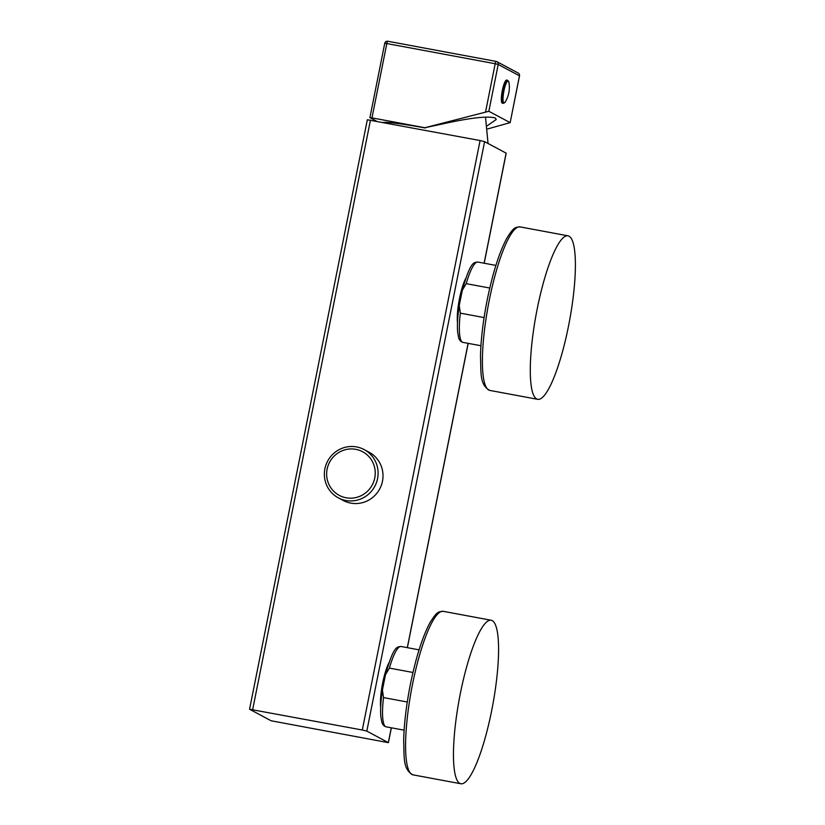<?xml version="1.0" encoding="UTF-8"?>
<svg xmlns="http://www.w3.org/2000/svg" width="825" height="825" viewBox="0 0 825 825"><rect width="100%" height="100%" fill="white"/><g stroke="black" fill="none" stroke-linecap="round" stroke-linejoin="round"><path stroke-width="1.24" d="M271.136 720.782L249.562 709.232L362.299 730.012L366.816 731.105L388.4 742.655L271.136 720.782M484.203 263.237L506.189 153.182L484.605 141.632L480.088 140.539L367.342 119.759L249.562 709.232M388.936 662.836A27.091 5.538 100.5 0 0 380.676 707.221M465.754 278.396A27.091 5.538 100.5 0 0 457.493 322.781M338.343 497.857L343.252 500.476A27.369 26.73 -61.9 0 0 350.78 503.116A27.369 26.73 -61.9 0 0 381.377 485.172A27.369 26.73 -61.9 0 0 369.022 452.183L364.114 449.563A27.369 26.73 118.1 0 1 376.468 482.553A27.369 26.73 118.1 0 1 345.871 500.497A27.369 26.73 118.1 0 1 338.343 497.857A27.369 26.73 118.1 0 1 325.988 464.867A27.369 26.73 118.1 0 1 356.575 446.923A27.369 26.73 118.1 0 1 364.114 449.563M355.781 449.336A24.75 24.173 118.1 0 1 374.756 477.995A24.75 24.173 118.1 0 1 346.098 497.774A24.75 24.173 118.1 0 1 327.123 469.126A24.75 24.173 118.1 0 1 355.781 449.336M385.533 674.633C393.577 646.027 396.928 646.852 401.084 646.501A40.858 8.353 100.5 0 0 389.39 668.095L385.533 674.633L383.048 686.74L382.439 690.061L383.501 697.589L407.272 702.013M389.39 668.095L412.954 672.478M460.319 693.629A83.15 17.005 100.5 0 0 460.814 783.75A83.15 17.005 100.5 0 0 491.721 710.387A83.15 17.005 -79.5 0 0 491.236 620.266A83.15 17.005 -79.5 0 0 460.319 693.629M462.351 290.194C470.394 261.587 473.746 262.422 477.902 262.061A40.858 8.353 100.5 0 0 466.207 283.656L462.351 290.194L459.865 302.311L459.257 305.621L460.319 313.149L484.089 317.573M466.207 283.656L489.782 288.038M568.538 325.947A83.15 17.005 100.5 0 0 568.054 235.826A83.15 17.005 100.5 0 0 537.147 309.189A83.15 17.005 -79.5 0 0 537.632 399.31A83.15 17.005 -79.5 0 0 568.538 325.947M487.338 125.709L496.238 119.512L495.34 118.047C488.08 115.789 470.477 117.758 442.54 123.956L424.865 127.731L488.843 111.282L510.108 122.636L487.761 128.906M382.944 122.461A56.286 3.558 11.3 0 1 425.37 127.999M496.124 61.421L387.832 41.26A2.619 0.536 100.5 0 0 387.791 41.25L496.165 61.421A2.619 0.536 100.5 0 0 495.186 63.731L498.207 64.463A2.619 2.558 118.1 0 0 496.918 61.679A2.619 2.619 0 0 0 496.165 61.421A2.619 0.536 100.5 0 0 496.165 61.421A2.619 2.558 118.1 0 1 496.918 61.679L518.183 73.033A2.619 2.619 0 0 1 519.513 75.859L510.149 122.708L519.451 75.879M384.79 43.354L384.749 43.312A2.619 2.619 0 0 1 387.791 41.25A2.619 0.536 100.5 0 0 386.822 43.56L495.186 63.731L485.595 111.746M376.726 121.296L369.94 117.676L371.972 117.882L424.865 127.731M518.183 73.033A2.619 2.558 118.1 0 1 519.472 75.807L498.207 64.463L488.843 111.282M502.373 103.249A11.787 2.413 -79.5 0 1 502.229 103.197A11.787 2.413 -79.5 0 1 502.239 90.853A11.787 2.413 -79.5 0 1 506.694 80.077L507.323 80.2A11.787 2.413 100.5 0 0 502.868 90.967A11.787 2.413 100.5 0 0 502.858 103.311A11.787 2.413 -79.5 0 0 503.013 103.372L502.373 103.249M505.065 102.248A11.23 2.3 -79.5 0 0 505.333 101.846A28.019 28.019 0 0 0 508.942 82.459A11.23 2.3 -79.5 0 0 508.839 81.984A11.23 2.3 -79.5 0 0 508.252 80.963A11.23 2.3 100.5 0 0 503.941 90.812A11.23 2.3 100.5 0 0 503.858 102.929A11.23 2.3 -79.5 0 0 505.065 102.248L503.013 103.372M370.456 120.13L252.667 709.603M506.117 153.12L484.12 263.227M468.105 343.355L407.302 647.656M391.287 727.794L388.327 742.593M484.605 141.632L366.816 731.105M480.088 140.539L362.299 730.012M443.355 611.346C438.374 611.841 437.147 611.098 429.938 622.772C422.41 636.941 415.882 657.515 410.365 684.461C406.333 704.932 404.095 723.525 403.673 740.242C404.332 757.391 402.703 769.261 412.923 774.84A83.15 17.005 -79.5 0 1 412.438 684.719A83.15 17.005 -79.5 0 1 443.355 611.346L491.236 620.266M383.501 697.589A40.858 8.353 100.5 0 0 386.141 726.835C383.903 726.206 382.439 724.525 381.748 721.772L380.841 716.595C380.253 709.634 380.789 700.786 382.439 690.061M520.173 226.916C515.192 227.401 513.975 226.669 506.756 238.332C499.228 252.502 492.7 273.075 487.183 300.022C483.151 320.492 480.913 339.085 480.49 355.802C481.15 372.952 479.521 384.821 489.741 390.4A83.15 17.005 -79.5 0 1 489.256 300.279A83.15 17.005 -79.5 0 1 520.173 226.916L568.054 235.826M460.319 313.149A40.858 8.353 100.5 0 0 462.959 342.396C460.721 341.777 459.257 340.086 458.566 337.332L457.658 332.155C457.071 325.194 457.607 316.346 459.257 305.621M369.899 117.635L384.749 43.312L386.822 43.56L371.972 117.882M507.468 80.252A11.787 2.413 100.5 0 0 507.323 80.2L508.839 81.984M468.188 343.365L407.375 647.677M391.37 727.805L388.4 742.655M412.923 774.84L460.814 783.75M401.084 646.501L419.069 649.852M386.141 726.835L404.116 730.177M489.741 390.4L537.632 399.31M477.902 262.061L495.887 265.413M462.959 342.396L480.944 345.737M387.018 122.409L386.76 123.162M485.512 117.14L488.049 143.468"/></g></svg>
